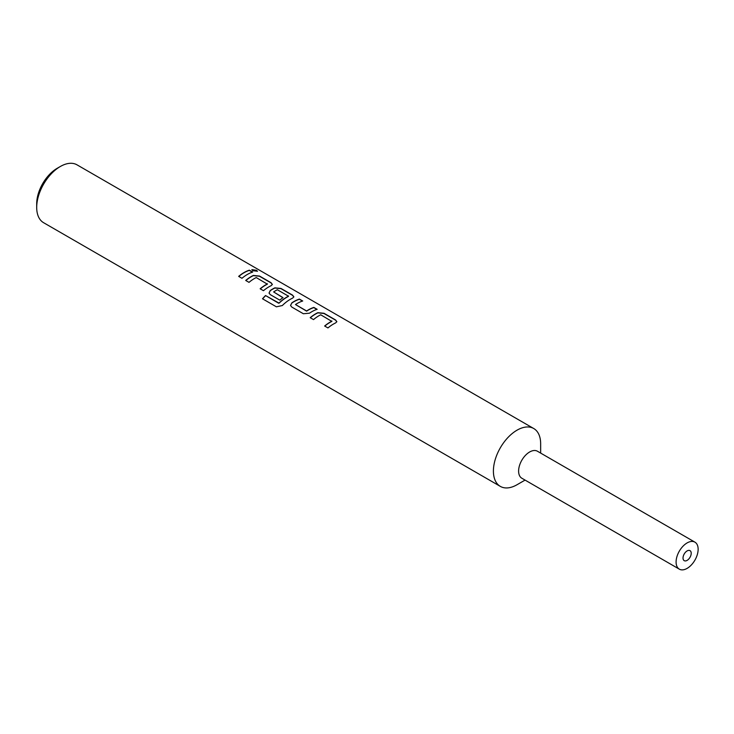 <?xml version="1.0" encoding="UTF-8"?>
<svg xmlns="http://www.w3.org/2000/svg" width="734" height="734" viewBox="0 0 734 734"><rect width="100%" height="100%" fill="white"/><g stroke="black" fill="none" stroke-linecap="round" stroke-linejoin="round"><path stroke-width="1.1" d="M257.377 271.351L256.46 270.507L251.863 269.717M252.744 270.69L257.432 271.25L256.524 270.305L251.872 269.617L252.744 270.69M336.842 321.776L335.539 320.152L323.96 313.473L317.85 312.868A33.186 19.157 120 0 0 315.574 314.051A33.186 19.157 120 0 0 310.326 317.767M331.869 320.987L331.869 321.226A33.406 19.286 120 0 0 330.016 322.208A33.406 19.286 120 0 0 324.639 326.024L327.951 327.933A33.406 19.286 120 0 1 333.328 324.116A33.406 19.286 120 0 1 335.612 322.923L336.86 321.675L335.566 319.96L323.997 313.28L317.868 312.675A33.406 19.286 120 0 0 315.574 313.868A33.406 19.286 120 0 0 310.198 317.684L313.51 319.602A33.406 19.286 120 0 1 318.886 315.776A33.406 19.286 120 0 1 320.73 314.794L331.851 321.409A33.186 19.157 120 0 0 330.016 322.391A33.186 19.157 120 0 0 324.767 326.098M302.472 301.068L299.38 299.279A33.186 19.157 120 0 0 294.077 301.637A33.186 19.157 120 0 0 291.765 303.114L290.526 305.463L291.793 307.06L303.362 313.739L309.491 313.189A33.406 19.286 120 0 1 311.831 311.702A33.406 19.286 120 0 1 317.161 309.326L313.849 307.418A33.406 19.286 120 0 0 308.519 309.794A33.406 19.286 120 0 0 306.628 310.977L295.49 304.546A33.406 19.286 120 0 1 297.389 303.371A33.406 19.286 120 0 1 302.72 300.995L299.408 299.087A33.406 19.286 120 0 0 294.077 301.454A33.406 19.286 120 0 0 291.747 302.94M316.914 309.409L313.822 307.619A33.186 19.157 120 0 0 308.519 309.977A33.186 19.157 120 0 0 306.638 311.152L306.628 310.977M293.848 296.958L292.545 295.334L280.966 288.655L274.855 288.04A33.186 19.157 120 0 0 272.58 289.233A33.186 19.157 120 0 0 270.268 290.701L269.048 293.123M288.508 295.958L288.499 296.38A33.186 19.157 120 0 0 286.664 297.362A33.186 19.157 120 0 0 279.113 303.16L265.543 295.536A33.406 19.286 120 0 0 262.506 298.793L276.397 306.812L282.315 305.546A33.406 19.286 120 0 1 290.334 299.298A33.406 19.286 120 0 1 292.618 298.105L293.866 296.857L292.582 295.141L281.003 288.453L274.874 287.856A33.406 19.286 120 0 0 272.58 289.049A33.406 19.286 120 0 0 270.25 290.526L269.039 293.049L270.296 294.646L279.773 300.123A33.406 19.286 120 0 1 283.04 297.628L273.635 291.93A33.406 19.286 120 0 1 275.525 290.747A33.406 19.286 120 0 1 277.379 289.765L288.508 296.187A33.406 19.286 120 0 0 286.664 297.178A33.406 19.286 120 0 0 279.058 303.014M282.902 297.72L273.635 291.93M272.351 284.544L271.048 282.92L259.469 276.241L253.358 275.635A33.186 19.157 120 0 0 251.083 276.819A33.186 19.157 120 0 0 245.844 280.535M267.378 283.755L267.378 283.985A33.406 19.286 120 0 0 265.524 284.976A33.406 19.286 120 0 0 260.148 288.792L263.46 290.701A33.406 19.286 120 0 1 268.837 286.884A33.406 19.286 120 0 1 271.121 285.691L272.369 284.443L271.085 282.728L259.506 276.039L253.377 275.443A33.406 19.286 120 0 0 251.083 276.635A33.406 19.286 120 0 0 245.707 280.452L249.019 282.361A33.406 19.286 120 0 1 254.395 278.544A33.406 19.286 120 0 1 256.239 277.562L267.369 284.177A33.186 19.157 120 0 0 265.524 285.159A33.186 19.157 120 0 0 260.286 288.866M252.423 272.176L249.331 270.387A33.186 19.157 120 0 0 244.027 272.745A33.186 19.157 120 0 0 238.789 276.461M687.116 560.381A5.789 3.34 120 0 0 690.896 555.28A5.789 3.34 120 0 0 690.015 550.638A5.789 3.34 120 0 0 687.116 550.922A5.789 3.34 120 0 0 683.336 556.023A5.789 3.34 120 0 0 684.216 560.666A5.789 3.34 120 0 0 687.116 560.381M36.7 207.419L36.7 203.777A28.956 16.717 -60 0 1 57.169 168.315L60.326 166.499A33.406 19.286 120 0 0 36.7 207.419A33.406 19.286 120 0 0 43.618 222.714L500.331 486.385A33.406 19.286 120 0 0 517.03 484.734L525.067 480.091L517.03 484.734M694.914 542.151L537.426 451.226A15.588 9.001 120 0 0 529.627 451.997A15.588 9.001 120 0 0 519.443 465.741A15.588 9.001 120 0 0 521.837 478.229L679.317 569.153A15.588 9.001 120 0 0 687.116 568.382A15.588 9.001 120 0 0 697.3 554.647A15.588 9.001 120 0 0 694.914 542.151A15.588 9.001 120 0 0 687.116 542.921A15.588 9.001 120 0 0 676.931 556.666A15.588 9.001 120 0 0 679.317 569.153M540.655 453.089L540.655 443.813A33.406 19.286 120 0 0 533.737 428.528A33.406 19.286 120 0 0 517.03 430.179A33.406 19.286 120 0 0 495.202 459.622A33.406 19.286 120 0 0 500.331 486.385M247.34 274.47A33.406 19.286 120 0 0 241.963 278.296L238.651 276.379A33.406 19.286 120 0 1 244.027 272.562A33.406 19.286 120 0 1 249.367 270.185L252.67 272.094A33.406 19.286 120 0 0 247.34 274.47M533.737 428.528L77.024 164.847A33.406 19.286 120 0 0 60.326 166.499L57.169 168.315M306.638 311.152L295.49 304.546M279.113 303.16L278.636 303.087M278.681 303.234L265.543 295.536M265.598 295.674A33.186 19.157 120 0 0 262.625 298.866M291.765 303.114L290.545 305.537"/></g></svg>
